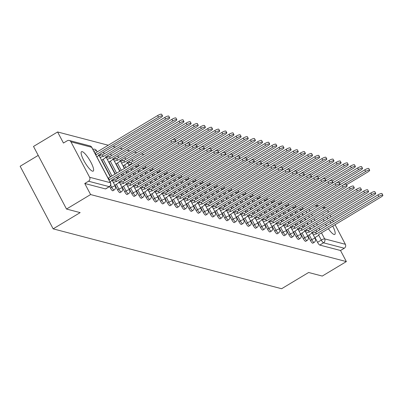 <?xml version="1.0" encoding="UTF-8"?>
<svg xmlns="http://www.w3.org/2000/svg" width="403" height="403" viewBox="0 0 403 403"><rect width="100%" height="100%" fill="white"/><g stroke="black" fill="none" stroke-linecap="round" stroke-linejoin="round"><path stroke-width="0.6" d="M307.877 235.669L310.401 240.455A2.907 0.68 59 0 0 312.632 243.2A2.907 0.68 59 0 0 312.814 243.185A2.907 0.68 59 0 0 312.904 243.034M300.734 233.795L303.257 238.581A2.907 0.68 59 0 0 305.494 241.326A2.907 0.68 59 0 0 305.67 241.311A2.907 0.68 59 0 0 305.766 241.165M293.591 231.927L296.114 236.712A2.907 0.68 59 0 0 298.351 239.453A2.907 0.68 59 0 0 298.527 239.442A2.907 0.68 59 0 0 298.623 239.291M286.447 230.053L288.971 234.838A2.907 0.68 59 0 0 291.208 237.584A2.907 0.68 59 0 0 291.384 237.569A2.907 0.68 59 0 0 291.48 237.417M279.304 228.179L281.828 232.969A2.907 0.68 59 0 0 284.065 235.71A2.907 0.68 59 0 0 284.241 235.7A2.907 0.68 59 0 0 284.337 235.548M272.161 226.31L274.685 231.095A2.907 0.68 59 0 0 276.921 233.841A2.907 0.68 59 0 0 277.098 233.826A2.907 0.68 59 0 0 277.193 233.675M265.018 224.436L267.542 229.226A2.907 0.68 59 0 0 269.778 231.967A2.907 0.68 59 0 0 269.955 231.957A2.907 0.68 59 0 0 270.05 231.806M257.88 222.567L260.403 227.352A2.907 0.68 59 0 0 262.635 230.098A2.907 0.68 59 0 0 262.811 230.083A2.907 0.68 59 0 0 262.907 229.932M250.737 220.693L253.26 225.479A2.907 0.68 59 0 0 255.492 228.224A2.907 0.68 59 0 0 255.673 228.209A2.907 0.68 59 0 0 255.764 228.063M243.593 218.824L246.117 223.61A2.907 0.68 59 0 0 248.354 226.35A2.907 0.68 59 0 0 248.53 226.34A2.907 0.68 59 0 0 248.626 226.189M236.45 216.95L238.974 221.736A2.907 0.68 59 0 0 241.211 224.481A2.907 0.68 59 0 0 241.387 224.466A2.907 0.68 59 0 0 241.483 224.315M229.307 215.076L231.831 219.867A2.907 0.68 59 0 0 234.067 222.607A2.907 0.68 59 0 0 234.244 222.597A2.907 0.68 59 0 0 234.339 222.446M222.164 213.207L224.688 217.993A2.907 0.68 59 0 0 226.924 220.738A2.907 0.68 59 0 0 227.101 220.723A2.907 0.68 59 0 0 227.196 220.572M215.021 211.333L217.544 216.119A2.907 0.68 59 0 0 219.781 218.864A2.907 0.68 59 0 0 219.957 218.854A2.907 0.68 59 0 0 220.053 218.703M207.877 209.464L210.401 214.25A2.907 0.68 59 0 0 212.638 216.995A2.907 0.68 59 0 0 212.814 216.98A2.907 0.68 59 0 0 212.91 216.829M200.739 207.59L203.258 212.376A2.907 0.68 59 0 0 205.495 215.121A2.907 0.68 59 0 0 205.671 215.106A2.907 0.68 59 0 0 205.767 214.96M193.596 205.721L196.12 210.507A2.907 0.68 59 0 0 198.352 213.247A2.907 0.68 59 0 0 198.533 213.237A2.907 0.68 59 0 0 198.624 213.086M186.453 203.847L188.977 208.633A2.907 0.68 59 0 0 191.213 211.379A2.907 0.68 59 0 0 191.39 211.363A2.907 0.68 59 0 0 191.48 211.212M179.31 201.974L181.834 206.764A2.907 0.68 59 0 0 184.07 209.505A2.907 0.68 59 0 0 184.247 209.495A2.907 0.68 59 0 0 184.342 209.343M172.167 200.105L174.69 204.89A2.907 0.68 59 0 0 176.927 207.636A2.907 0.68 59 0 0 177.103 207.621A2.907 0.68 59 0 0 177.199 207.469M165.023 198.231L167.547 203.016A2.907 0.68 59 0 0 169.784 205.762A2.907 0.68 59 0 0 169.96 205.747A2.907 0.68 59 0 0 170.056 205.601M157.88 196.362L160.404 201.147A2.907 0.68 59 0 0 162.641 203.888A2.907 0.68 59 0 0 162.817 203.878A2.907 0.68 59 0 0 162.913 203.727M150.737 194.488L153.261 199.273A2.907 0.68 59 0 0 155.498 202.019A2.907 0.68 59 0 0 155.674 202.004A2.907 0.68 59 0 0 155.77 201.853M143.594 192.614L146.118 197.405A2.907 0.68 59 0 0 148.354 200.145A2.907 0.68 59 0 0 148.531 200.135A2.907 0.68 59 0 0 148.626 199.984M136.456 190.745L138.98 195.531A2.907 0.68 59 0 0 141.211 198.276A2.907 0.68 59 0 0 141.393 198.261A2.907 0.68 59 0 0 141.483 198.11M129.313 188.871L131.836 193.657A2.907 0.68 59 0 0 134.073 196.402A2.907 0.68 59 0 0 134.249 196.392A2.907 0.68 59 0 0 134.34 196.241M122.169 187.002L124.693 191.788A2.907 0.68 59 0 0 126.93 194.533A2.907 0.68 59 0 0 127.106 194.518A2.907 0.68 59 0 0 127.202 194.367M115.026 185.128L117.55 189.914A2.907 0.68 59 0 0 119.787 192.659A2.907 0.68 59 0 0 119.963 192.644A2.907 0.68 59 0 0 120.059 192.498M109.611 186.529L110.407 188.045A2.907 0.68 59 0 0 112.644 190.785A2.907 0.68 59 0 0 112.82 190.775A2.907 0.68 59 0 0 112.916 190.624M82.222 151.644A11.334 2.65 59 0 0 81.532 151.699A11.334 2.65 59 0 0 84.428 161.628A11.334 2.65 59 0 0 92.519 171.174A11.334 2.65 59 0 0 93.209 171.124A11.334 2.65 59 0 0 90.312 161.195A11.334 2.65 59 0 0 82.222 151.644M323.977 215.016A11.334 2.65 59 0 0 323.79 214.955A11.334 2.65 59 0 0 323.1 215.006A11.334 2.65 59 0 0 322.692 215.786M323.377 219.338A11.334 2.65 59 0 0 324.083 221.116M325.579 224.179A11.334 2.65 59 0 0 326.511 225.821M328.344 228.682A11.334 2.65 59 0 0 334.087 234.481A11.334 2.65 59 0 0 334.777 234.43A11.334 2.65 59 0 0 332.717 226.053M143.977 154.606L141.423 153.936M136.839 152.732L134.285 152.062M129.695 150.858L127.141 150.193M122.552 148.989L119.998 148.319M115.409 147.115L112.855 146.445M108.266 145.246L57.599 131.967L63.442 143.045L67.195 140.788A2.907 2.745 -75.3 0 1 70.938 141.836L89.612 177.265L110.357 182.7L91.677 147.271L70.938 141.836M38.22 155.392L20.15 166.253L53.151 228.849L80.152 212.618L66.505 209.041L90.599 194.558L346.358 261.587L322.264 276.07L308.622 272.493L281.621 288.724L53.151 228.849M66.505 209.041L33.504 146.45L57.599 131.967M331.054 223.091A11.334 2.65 59 0 0 330.037 221.499M328.037 218.738A11.334 2.65 59 0 0 326.793 217.282M335.024 224.662L345.371 244.289A2.907 2.745 104.7 0 1 344.273 248.248L340.52 250.505L319.775 245.069A2.907 0.68 -121 0 1 317.544 242.329L315.02 237.538M312.758 233.256L312.209 232.214M310.622 229.206L309.741 227.534M308.154 224.526L307.272 222.849M305.686 219.842L304.804 218.169M303.217 215.162L302.336 213.489M327.619 210.618L328.5 212.295M330.087 215.303L330.969 216.975M332.556 219.983L333.437 221.655M340.52 250.505L346.358 261.587M316.511 204.966L316.698 205.329M323.292 207.056L325.009 207.51A2.907 2.745 104.7 0 1 325.71 207.807M109.53 186.468A2.907 0.68 -121 0 1 109.43 186.644A2.907 0.68 -121 0 1 109.253 186.66L88.514 181.224L84.761 183.481L90.599 194.558M88.514 181.224A2.907 2.745 -75.3 0 0 89.612 177.265M305.615 231.382L305.066 230.34M303.479 227.332L302.598 225.66M301.011 222.652L300.129 220.98M298.542 217.973L297.661 216.295M296.074 213.288L295.192 211.615M298.472 229.514L297.923 228.471M296.336 225.463L295.454 223.786M293.868 220.779L292.986 219.106M291.404 216.099L290.518 214.426M288.936 211.419L288.049 209.741M291.329 227.64L290.78 226.597M289.198 223.589L288.311 221.917M286.729 218.91L285.843 217.237M284.261 214.225L283.374 212.552M281.793 209.545L280.906 207.872M284.191 225.771L283.641 224.728M282.055 221.721L281.173 220.043M279.586 217.036L278.705 215.363M277.118 212.356L276.236 210.683M274.65 207.676L273.768 205.998M277.047 223.897L276.498 222.854M274.911 219.847L274.03 218.174M272.443 215.167L271.562 213.489M269.975 210.482L269.093 208.809M267.506 205.802L266.625 204.13M269.904 222.023L269.355 220.98M267.768 217.973L266.887 216.3M265.3 213.293L264.418 211.62M262.832 208.613L261.95 206.935M260.363 203.928L259.482 202.256M262.761 220.154L262.212 219.111M260.625 216.104L259.744 214.431M258.157 211.419L257.275 209.746M255.688 206.739L254.807 205.067M253.22 202.059L252.338 200.387M255.618 218.28L255.069 217.237M253.482 214.23L252.6 212.557M251.014 209.55L250.132 207.877M248.545 204.87L247.664 203.193M246.077 200.185L245.195 198.513M248.475 216.411L247.926 215.368M246.339 212.361L245.457 210.683M243.87 207.676L242.989 206.004M241.402 202.996L240.52 201.324M238.934 198.316L238.052 196.639M241.332 214.537L240.782 213.494M239.196 210.487L238.314 208.814M236.727 205.807L235.846 204.13M234.259 201.122L233.377 199.45M231.79 196.442L230.909 194.77M234.188 212.663L233.639 211.625M232.057 208.613L231.171 206.941M229.589 203.933L228.703 202.261M227.121 199.253L226.234 197.581M224.652 194.568L223.766 192.896M227.05 210.794L226.501 209.751M224.914 206.744L224.033 205.072M222.446 202.064L221.564 200.387M219.978 197.379L219.096 195.707M217.509 192.699L216.628 191.027M219.907 208.92L219.358 207.877M217.771 204.87L216.89 203.198M215.303 200.19L214.421 198.518M212.834 195.51L211.953 193.833M210.366 190.826L209.484 189.153M212.764 207.051L212.215 206.009M210.628 203.001L209.746 201.324M208.16 198.316L207.278 196.644M205.691 193.636L204.81 191.964M203.223 188.957L202.341 187.279M205.621 205.177L205.072 204.135M203.485 201.127L202.603 199.455M201.016 196.447L200.135 194.775M198.548 191.763L197.666 190.09M196.08 187.083L195.198 185.41M198.478 203.308L197.928 202.266M196.342 199.258L195.46 197.581M193.873 194.573L192.992 192.901M191.405 189.894L190.523 188.221M188.936 185.214L188.055 183.536M191.334 201.435L190.785 200.392M189.198 197.384L188.317 195.712M186.73 192.705L185.848 191.027M184.262 188.02L183.38 186.347M181.793 183.34L180.912 181.667M184.191 199.561L183.642 198.523M182.055 195.51L181.174 193.838M179.587 190.831L178.705 189.158M177.119 186.151L176.237 184.473M174.65 181.466L173.769 179.793M177.048 197.692L176.499 196.649M174.917 193.642L174.031 191.969M172.449 188.957L171.562 187.284M169.98 184.277L169.094 182.604M167.512 179.597L166.625 177.924M169.91 195.818L169.356 194.775M167.774 191.768L166.887 190.095M165.306 187.088L164.424 185.415M162.837 182.408L161.956 180.73M160.369 177.723L159.487 176.051M162.767 193.949L162.218 192.906M160.631 189.899L159.749 188.221M158.162 185.214L157.281 183.541M155.694 180.534L154.812 178.861M153.226 175.854L152.344 174.177M155.623 192.075L155.074 191.032M153.488 188.025L152.606 186.352M151.019 183.345L150.138 181.667M148.551 178.66L147.669 176.988M146.082 173.98L145.201 172.308M148.48 190.201L147.931 189.163M146.344 186.156L145.463 184.478M143.876 181.471L142.994 179.798M141.408 176.791L140.526 175.119M138.939 172.106L138.058 170.434M141.337 188.332L140.788 187.289M139.201 184.282L138.32 182.609M136.733 179.602L135.851 177.924M134.264 174.917L133.383 173.245M131.796 170.237L130.915 168.565M128.139 163.296L127.59 162.253M134.194 186.458L133.645 185.415M132.058 182.408L131.177 180.735M129.59 177.728L128.708 176.056M127.121 173.048L126.24 171.371M124.653 168.363L123.253 165.709M120.996 161.422L120.447 160.379M127.051 184.589L126.502 183.546M124.915 180.539L124.033 178.867M122.447 175.854L121.565 174.182M119.978 171.174L116.109 163.835M113.853 159.553L113.303 158.51M119.908 182.715L119.359 181.672M117.777 178.665L116.89 176.993M115.308 173.985L108.966 161.966M106.709 157.679L106.16 156.636M112.769 180.846L112.215 179.803M110.634 176.796L101.828 160.092M99.566 155.81L99.017 154.767M84.761 183.481L105.5 188.916A2.907 0.68 59 0 0 105.677 188.901A2.907 0.68 59 0 0 105.772 188.75M110.054 181.949A2.907 0.66 152.2 0 0 111.676 180.378A2.907 0.66 152.2 0 0 111.525 180.277L173.814 142.778A3.34 0.756 152.2 0 0 175.718 140.944A3.34 0.756 152.2 0 0 171.708 142.224L109.284 179.688A2.907 0.66 152.2 0 0 108.865 179.688M108.004 178.061A2.907 0.66 -27.8 0 1 108.427 178.061L170.847 140.597A3.34 0.756 -27.8 0 1 174.857 139.317L175.718 140.944M109.354 179.708L108.493 178.081M94.806 153.024A2.907 0.66 -27.8 0 1 95.224 153.024L96.085 154.651A2.907 0.66 152.2 0 0 95.662 154.651M96.856 156.913A2.907 0.66 152.2 0 0 98.478 155.341A2.907 0.66 152.2 0 0 98.327 155.241L160.611 117.741A3.34 0.756 152.2 0 0 162.515 115.908A3.34 0.756 152.2 0 0 158.505 117.187L96.151 154.671M95.294 153.044L157.649 115.56A3.34 0.756 -27.8 0 1 161.658 114.276L162.515 115.908M114.779 185.279L117.162 183.844A2.907 0.66 152.2 0 0 118.82 182.247A2.907 0.66 152.2 0 0 118.668 182.146L180.957 144.647A3.34 0.756 152.2 0 0 182.856 142.813A3.34 0.756 152.2 0 0 178.851 144.098L116.427 181.562A2.907 0.66 152.2 0 0 113.369 182.609M112.513 180.982A2.907 0.66 -27.8 0 1 115.57 179.934L177.99 142.471A3.34 0.756 -27.8 0 1 182 141.186L182.856 142.813M116.497 181.577L115.636 179.95M121.923 187.148L124.305 185.718A2.907 0.66 152.2 0 0 125.963 184.121A2.907 0.66 152.2 0 0 125.812 184.02L188.1 146.521A3.34 0.756 152.2 0 0 189.999 144.687A3.34 0.756 152.2 0 0 185.99 145.967L123.57 183.43A2.907 0.66 152.2 0 0 120.512 184.483M119.656 182.856A2.907 0.66 -27.8 0 1 122.714 181.803L185.133 144.339A3.34 0.756 -27.8 0 1 189.143 143.06L189.999 144.687M123.635 183.451L122.779 181.824M99.314 155.946A2.907 0.66 -27.8 0 1 102.367 154.898L103.228 156.525A2.907 0.66 152.2 0 0 100.171 157.573M101.576 160.243L103.964 158.807A2.907 0.66 152.2 0 0 105.616 157.21A2.907 0.66 152.2 0 0 105.47 157.11L167.754 119.61A3.34 0.756 152.2 0 0 169.658 117.777A3.34 0.756 152.2 0 0 165.648 119.061L103.294 156.54M102.438 154.913L164.792 117.434A3.34 0.756 -27.8 0 1 168.802 116.15L169.658 117.777M106.457 157.82A2.907 0.66 -27.8 0 1 109.51 156.767L110.367 158.394A2.907 0.66 152.2 0 0 107.314 159.447M108.719 162.112L111.107 160.676A2.907 0.66 152.2 0 0 112.759 159.084A2.907 0.66 152.2 0 0 112.613 158.984L174.897 121.484A3.34 0.756 152.2 0 0 176.801 119.651A3.34 0.756 152.2 0 0 172.791 120.93L110.437 158.414M109.581 156.787L171.935 119.303A3.34 0.756 -27.8 0 1 175.945 118.024L176.801 119.651M129.061 189.022L131.449 187.586A2.907 0.66 152.2 0 0 133.106 185.99A2.907 0.66 152.2 0 0 132.955 185.894L195.238 148.395A3.34 0.756 152.2 0 0 197.143 146.556A3.34 0.756 152.2 0 0 193.133 147.841L130.713 185.304A2.907 0.66 152.2 0 0 127.655 186.357M126.799 184.725A2.907 0.66 -27.8 0 1 129.852 183.677L192.276 146.213A3.34 0.756 -27.8 0 1 196.286 144.929L197.143 146.556M130.779 185.32L129.922 183.692M136.204 190.896L138.592 189.46A2.907 0.66 152.2 0 0 140.249 187.863A2.907 0.66 152.2 0 0 140.098 187.763L202.382 150.264A3.34 0.756 152.2 0 0 204.286 148.43A3.34 0.756 152.2 0 0 200.276 149.715L137.856 187.173A2.907 0.66 152.2 0 0 134.798 188.226M133.942 186.599A2.907 0.66 -27.8 0 1 136.995 185.546L199.42 148.082A3.34 0.756 -27.8 0 1 203.429 146.803L204.286 148.43M137.922 187.194L137.065 185.566M143.347 192.765L145.735 191.329A2.907 0.66 152.2 0 0 147.387 189.737A2.907 0.66 152.2 0 0 147.241 189.637L209.525 152.138A3.34 0.756 152.2 0 0 211.429 150.304A3.34 0.756 152.2 0 0 207.419 151.583L144.994 189.047A2.907 0.66 152.2 0 0 141.942 190.1M141.085 188.473A2.907 0.66 -27.8 0 1 144.138 187.42L206.563 149.956A3.34 0.756 -27.8 0 1 210.573 148.672L211.429 150.304M145.065 189.067L144.209 187.44M113.596 159.689A2.907 0.66 -27.8 0 1 116.653 158.641L117.51 160.268A2.907 0.66 152.2 0 0 114.457 161.316M115.863 163.986L118.25 162.55A2.907 0.66 152.2 0 0 119.903 160.953A2.907 0.66 152.2 0 0 119.756 160.852L182.04 123.353A3.34 0.756 152.2 0 0 183.944 121.52A3.34 0.756 152.2 0 0 179.934 122.804L117.58 160.283M116.724 158.656L179.078 121.177A3.34 0.756 -27.8 0 1 183.083 119.893L183.944 121.52M120.739 161.563A2.907 0.66 -27.8 0 1 123.797 160.51L124.653 162.137A2.907 0.66 152.2 0 0 121.6 163.19M123.006 165.855L125.393 164.424A2.907 0.66 152.2 0 0 127.046 162.827A2.907 0.66 152.2 0 0 126.9 162.726L189.183 125.227A3.34 0.756 152.2 0 0 191.087 123.394A3.34 0.756 152.2 0 0 187.078 124.673L124.723 162.157M123.862 160.53L186.216 123.046A3.34 0.756 -27.8 0 1 190.226 121.766L191.087 123.394M127.882 163.437A2.907 0.66 -27.8 0 1 130.94 162.384L131.796 164.011A2.907 0.66 152.2 0 0 128.743 165.064M175.134 139.836L196.326 127.101A3.34 0.756 152.2 0 0 198.226 125.262A3.34 0.756 152.2 0 0 194.221 126.547L131.867 164.026M131.005 162.399L193.359 124.92A3.34 0.756 -27.8 0 1 197.369 123.635L198.226 125.262M150.49 194.639L152.878 193.203A2.907 0.66 152.2 0 0 154.53 191.606A2.907 0.66 152.2 0 0 154.384 191.506L216.668 154.006A3.34 0.756 152.2 0 0 218.572 152.173A3.34 0.756 152.2 0 0 214.562 153.457L152.138 190.921A2.907 0.66 152.2 0 0 149.085 191.969M148.228 190.342A2.907 0.66 -27.8 0 1 151.281 189.294L213.706 151.83A3.34 0.756 -27.8 0 1 217.711 150.546L218.572 152.173M152.208 190.936L151.352 189.309M138.939 165.885L138.083 164.258L138.939 165.885A2.907 0.66 152.2 0 0 135.882 166.933M182.277 141.71L203.47 128.97A3.34 0.756 152.2 0 0 205.369 127.136A3.34 0.756 152.2 0 0 201.359 128.421L139.01 165.9M138.148 164.273L200.503 126.794A3.34 0.756 -27.8 0 1 204.512 125.509L205.369 127.136M157.633 196.508L160.021 195.072A2.907 0.66 152.2 0 0 161.674 193.48A2.907 0.66 152.2 0 0 161.527 193.38L223.811 155.88A3.34 0.756 152.2 0 0 225.715 154.047A3.34 0.756 152.2 0 0 221.705 155.326L159.281 192.79A2.907 0.66 152.2 0 0 156.228 193.843M155.367 192.216A2.907 0.66 -27.8 0 1 158.424 191.163L220.844 153.699A3.34 0.756 -27.8 0 1 224.854 152.42L225.715 154.047M159.351 192.81L158.495 191.183M146.082 167.754L145.226 166.127L146.082 167.754A2.907 0.66 152.2 0 0 143.025 168.807M189.42 143.579L210.608 130.844A3.34 0.756 152.2 0 0 212.512 129.01A3.34 0.756 152.2 0 0 208.502 130.29L146.148 167.774M145.292 166.147L207.646 128.663A3.34 0.756 -27.8 0 1 211.656 127.383L212.512 129.01M164.777 198.382L167.164 196.946A2.907 0.66 152.2 0 0 168.817 195.349A2.907 0.66 152.2 0 0 168.666 195.248L230.954 157.749A3.34 0.756 152.2 0 0 232.858 155.916A3.34 0.756 152.2 0 0 228.849 157.2L166.424 194.664A2.907 0.66 152.2 0 0 163.371 195.712M162.51 194.085A2.907 0.66 -27.8 0 1 165.568 193.037L227.987 155.573A3.34 0.756 -27.8 0 1 231.997 154.289L232.858 155.916M166.494 194.679L165.633 193.052M153.226 169.628L152.364 168.001L153.226 169.628A2.907 0.66 152.2 0 0 150.168 170.676M196.563 145.453L217.751 132.713A3.34 0.756 152.2 0 0 219.655 130.879A3.34 0.756 152.2 0 0 215.645 132.164L153.291 169.643M152.435 168.016L214.789 130.537A3.34 0.756 -27.8 0 1 218.799 129.252L219.655 130.879M171.92 200.251L174.303 198.82A2.907 0.66 152.2 0 0 175.96 197.223A2.907 0.66 152.2 0 0 175.809 197.122L238.097 159.623A3.34 0.756 152.2 0 0 239.997 157.79A3.34 0.756 152.2 0 0 235.992 159.069L173.567 196.533A2.907 0.66 152.2 0 0 170.514 197.586M169.653 195.959A2.907 0.66 -27.8 0 1 172.711 194.906L235.13 157.442A3.34 0.756 -27.8 0 1 239.14 156.163L239.997 157.79M173.638 196.553L172.776 194.926M160.369 171.497L159.507 169.87L160.369 171.497A2.907 0.66 152.2 0 0 157.311 172.549M203.701 147.327L224.894 134.587A3.34 0.756 152.2 0 0 226.798 132.753A3.34 0.756 152.2 0 0 222.788 134.033L160.434 171.517M159.578 169.89L221.932 132.406A3.34 0.756 -27.8 0 1 225.942 131.126L226.798 132.753M179.063 202.125L181.446 200.689A2.907 0.66 152.2 0 0 183.103 199.097A2.907 0.66 152.2 0 0 182.952 198.996L245.241 161.497A3.34 0.756 152.2 0 0 247.14 159.659A3.34 0.756 152.2 0 0 243.13 160.943L180.71 198.407A2.907 0.66 152.2 0 0 177.652 199.46M176.796 197.833A2.907 0.66 -27.8 0 1 179.854 196.78L242.274 159.316A3.34 0.756 -27.8 0 1 246.283 158.031L247.14 159.659M180.781 198.422L179.919 196.795M167.507 173.371L166.651 171.743L167.507 173.371A2.907 0.66 152.2 0 0 164.454 174.423M210.845 149.196L232.037 136.461A3.34 0.756 152.2 0 0 233.941 134.622A3.34 0.756 152.2 0 0 229.932 135.907L167.577 173.386M166.721 171.759L229.075 134.28A3.34 0.756 -27.8 0 1 233.085 132.995L233.941 134.622M186.201 203.999L188.589 202.563A2.907 0.66 152.2 0 0 190.246 200.966A2.907 0.66 152.2 0 0 190.095 200.865L252.379 163.366A3.34 0.756 152.2 0 0 254.283 161.532A3.34 0.756 152.2 0 0 250.273 162.817L187.853 200.281A2.907 0.66 152.2 0 0 184.796 201.329M183.939 199.702A2.907 0.66 -27.8 0 1 186.992 198.649L249.417 161.19A3.34 0.756 -27.8 0 1 253.427 159.905L254.283 161.532M187.919 200.296L187.063 198.669M174.65 175.24L173.794 173.612L174.65 175.24A2.907 0.66 152.2 0 0 171.597 176.292M217.988 151.07L239.181 138.33A3.34 0.756 152.2 0 0 241.085 136.496A3.34 0.756 152.2 0 0 237.075 137.781L174.721 175.26M173.864 173.633L236.218 136.149A3.34 0.756 -27.8 0 1 240.223 134.869L241.085 136.496M193.344 205.868L195.732 204.432A2.907 0.66 152.2 0 0 197.389 202.84A2.907 0.66 152.2 0 0 197.238 202.739L259.522 165.24A3.34 0.756 152.2 0 0 261.426 163.406A3.34 0.756 152.2 0 0 257.416 164.686L194.997 202.15A2.907 0.66 152.2 0 0 191.939 203.203M191.082 201.576A2.907 0.66 -27.8 0 1 194.135 200.523L256.56 163.059A3.34 0.756 -27.8 0 1 260.57 161.779L261.426 163.406M195.062 202.17L194.206 200.543M181.793 177.113L180.937 175.486L181.793 177.113A2.907 0.66 152.2 0 0 178.741 178.166M225.131 152.939L246.324 140.204A3.34 0.756 152.2 0 0 248.228 138.365A3.34 0.756 152.2 0 0 244.218 139.65L181.864 177.134M181.007 175.506L243.357 138.022A3.34 0.756 -27.8 0 1 247.366 136.738L248.228 138.365M200.487 207.741L202.875 206.306A2.907 0.66 152.2 0 0 204.528 204.709A2.907 0.66 152.2 0 0 204.381 204.608L266.665 167.109A3.34 0.756 152.2 0 0 268.569 165.275A3.34 0.756 152.2 0 0 264.559 166.56L202.14 204.024A2.907 0.66 152.2 0 0 199.082 205.072M198.226 203.444A2.907 0.66 -27.8 0 1 201.278 202.397L263.703 164.933A3.34 0.756 -27.8 0 1 267.713 163.648L268.569 165.275M202.205 204.039L201.349 202.412M188.936 178.987L188.08 177.36L188.936 178.987A2.907 0.66 152.2 0 0 185.884 180.035M232.274 154.812L253.467 142.073A3.34 0.756 152.2 0 0 255.371 140.239A3.34 0.756 152.2 0 0 251.361 141.524L189.007 179.003M188.146 177.375L250.5 139.896A3.34 0.756 -27.8 0 1 254.51 138.612L255.371 140.239M207.631 209.61L210.018 208.18A2.907 0.66 152.2 0 0 211.671 206.583A2.907 0.66 152.2 0 0 211.525 206.482L273.808 168.983A3.34 0.756 152.2 0 0 275.712 167.149A3.34 0.756 152.2 0 0 271.703 168.429L209.278 205.893A2.907 0.66 152.2 0 0 206.225 206.946M205.369 205.318A2.907 0.66 -27.8 0 1 208.422 204.266L270.846 166.802A3.34 0.756 -27.8 0 1 274.856 165.522L275.712 167.149M209.348 205.913L208.492 204.286M196.08 180.856L195.223 179.229L196.08 180.856A2.907 0.66 152.2 0 0 193.022 181.909M239.417 156.686L260.61 143.947A3.34 0.756 152.2 0 0 262.509 142.113A3.34 0.756 152.2 0 0 258.504 143.392L196.15 180.876M195.289 179.249L257.643 141.765A3.34 0.756 -27.8 0 1 261.653 140.486L262.509 142.113M214.774 211.484L217.162 210.049A2.907 0.66 152.2 0 0 218.814 208.452A2.907 0.66 152.2 0 0 218.668 208.356L280.951 170.857A3.34 0.756 152.2 0 0 282.856 169.018A3.34 0.756 152.2 0 0 278.846 170.303L216.421 207.767A2.907 0.66 152.2 0 0 213.368 208.814M212.507 207.187A2.907 0.66 -27.8 0 1 215.565 206.14L277.989 168.676A3.34 0.756 -27.8 0 1 281.994 167.391L282.856 169.018M216.492 207.782L215.635 206.155M203.223 182.73L202.366 181.103L203.223 182.73A2.907 0.66 152.2 0 0 200.165 183.778M246.56 158.555L267.748 145.815A3.34 0.756 152.2 0 0 269.652 143.982A3.34 0.756 152.2 0 0 265.642 145.266L203.288 182.745M202.432 181.118L264.786 143.639A3.34 0.756 -27.8 0 1 268.796 142.355L269.652 143.982M221.917 213.358L224.305 211.923A2.907 0.66 152.2 0 0 225.957 210.326A2.907 0.66 152.2 0 0 225.806 210.225L288.095 172.726A3.34 0.756 152.2 0 0 289.999 170.892A3.34 0.756 152.2 0 0 285.989 172.177L223.564 209.636A2.907 0.66 152.2 0 0 220.512 210.688M219.65 209.061A2.907 0.66 -27.8 0 1 222.708 208.008L285.128 170.545A3.34 0.756 -27.8 0 1 289.137 169.265L289.999 170.892M223.635 209.656L222.773 208.029M210.366 184.599L209.505 182.972L210.366 184.599A2.907 0.66 152.2 0 0 207.308 185.652M253.704 160.429L274.891 147.689A3.34 0.756 152.2 0 0 276.796 145.856A3.34 0.756 152.2 0 0 272.786 147.135L210.431 184.619M209.575 182.992L271.929 145.508A3.34 0.756 -27.8 0 1 275.939 144.229L276.796 145.856M229.06 215.227L231.443 213.792A2.907 0.66 152.2 0 0 233.1 212.2A2.907 0.66 152.2 0 0 232.949 212.099L295.238 174.6A3.34 0.756 152.2 0 0 297.137 172.761A3.34 0.756 152.2 0 0 293.132 174.046L230.707 211.51A2.907 0.66 152.2 0 0 227.655 212.562M226.793 210.935A2.907 0.66 -27.8 0 1 229.851 209.882L292.271 172.419A3.34 0.756 -27.8 0 1 296.281 171.134L297.137 172.761M230.778 211.53L229.917 209.903M217.509 186.473L216.648 184.846L217.509 186.473A2.907 0.66 152.2 0 0 214.451 187.526M260.842 162.298L282.035 149.563A3.34 0.756 152.2 0 0 283.939 147.725A3.34 0.756 152.2 0 0 279.929 149.009L217.575 186.488M216.718 184.861L279.072 147.382A3.34 0.756 -27.8 0 1 283.082 146.098L283.939 147.725M236.203 217.101L238.586 215.665A2.907 0.66 152.2 0 0 240.243 214.069A2.907 0.66 152.2 0 0 240.092 213.968L302.381 176.469A3.34 0.756 152.2 0 0 304.28 174.635A3.34 0.756 152.2 0 0 300.27 175.92L237.851 213.383A2.907 0.66 152.2 0 0 234.793 214.431M233.936 212.804A2.907 0.66 -27.8 0 1 236.994 211.756L299.414 174.292A3.34 0.756 -27.8 0 1 303.424 173.008L304.28 174.635M237.921 213.399L237.06 211.771M224.647 188.342L223.791 186.715L224.647 188.342A2.907 0.66 152.2 0 0 221.595 189.395M267.985 164.172L289.178 151.432A3.34 0.756 152.2 0 0 291.082 149.599A3.34 0.756 152.2 0 0 287.072 150.883L224.718 188.362M223.861 186.735L286.216 149.256A3.34 0.756 -27.8 0 1 290.225 147.972L291.082 149.599M243.341 218.97L245.729 217.534A2.907 0.66 152.2 0 0 247.387 215.943A2.907 0.66 152.2 0 0 247.235 215.842L309.519 178.343A3.34 0.756 152.2 0 0 311.423 176.509A3.34 0.756 152.2 0 0 307.413 177.788L244.994 215.252A2.907 0.66 152.2 0 0 241.936 216.305M241.08 214.678A2.907 0.66 -27.8 0 1 244.132 213.625L306.557 176.161A3.34 0.756 -27.8 0 1 310.567 174.882L311.423 176.509M245.059 215.273L244.203 213.645M231.79 190.216L230.934 188.589L231.79 190.216A2.907 0.66 152.2 0 0 228.738 191.269M275.128 166.041L296.321 153.306A3.34 0.756 152.2 0 0 298.225 151.473A3.34 0.756 152.2 0 0 294.215 152.752L231.861 190.236M231.005 188.609L293.359 151.125A3.34 0.756 -27.8 0 1 297.364 149.84L298.225 151.473M250.485 220.844L252.872 219.408A2.907 0.66 152.2 0 0 254.53 217.811A2.907 0.66 152.2 0 0 254.379 217.711L316.662 180.212A3.34 0.756 152.2 0 0 318.566 178.378A3.34 0.756 152.2 0 0 314.557 179.662L252.137 217.126A2.907 0.66 152.2 0 0 249.079 218.174M248.223 216.547A2.907 0.66 -27.8 0 1 251.276 215.499L313.7 178.035A3.34 0.756 -27.8 0 1 317.71 176.751L318.566 178.378M252.202 217.141L251.346 215.514M238.934 192.09L238.077 190.463L238.934 192.09A2.907 0.66 152.2 0 0 235.881 193.138M282.271 167.915L303.464 155.175A3.34 0.756 152.2 0 0 305.368 153.341A3.34 0.756 152.2 0 0 301.358 154.626L239.004 192.105M238.148 190.478L300.497 152.999A3.34 0.756 -27.8 0 1 304.507 151.714L305.368 153.341M257.628 222.713L260.016 221.282A2.907 0.66 152.2 0 0 261.668 219.685A2.907 0.66 152.2 0 0 261.522 219.585L323.805 182.085A3.34 0.756 152.2 0 0 325.71 180.252A3.34 0.756 152.2 0 0 321.7 181.531L259.28 218.995A2.907 0.66 152.2 0 0 256.222 220.048M255.366 218.421A2.907 0.66 -27.8 0 1 258.419 217.368L320.843 179.904A3.34 0.756 -27.8 0 1 324.853 178.625L325.71 180.252M259.346 219.015L258.489 217.388M246.077 193.959L245.22 192.332L246.077 193.959A2.907 0.66 152.2 0 0 243.024 195.012M289.414 169.789L310.607 157.049A3.34 0.756 152.2 0 0 312.511 155.215A3.34 0.756 152.2 0 0 308.502 156.495L246.147 193.979M245.286 192.352L307.64 154.868A3.34 0.756 -27.8 0 1 311.65 153.588L312.511 155.215M264.771 224.587L267.159 223.151A2.907 0.66 152.2 0 0 268.811 221.559A2.907 0.66 152.2 0 0 268.665 221.459L330.949 183.959A3.34 0.756 152.2 0 0 332.853 182.121A3.34 0.756 152.2 0 0 328.843 183.405L266.418 220.869A2.907 0.66 152.2 0 0 263.366 221.922M262.509 220.295A2.907 0.66 -27.8 0 1 265.562 219.242L327.987 181.778A3.34 0.756 -27.8 0 1 331.996 180.494L332.853 182.121M266.489 220.884L265.632 219.257M253.22 195.833L252.364 194.206L253.22 195.833A2.907 0.66 152.2 0 0 250.167 196.881M296.558 171.658L317.75 158.918A3.34 0.756 152.2 0 0 319.65 157.084A3.34 0.756 152.2 0 0 315.645 158.369L253.291 195.848M252.429 194.221L314.783 156.742A3.34 0.756 -27.8 0 1 318.793 155.457L319.65 157.084M271.914 226.461L274.302 225.025A2.907 0.66 152.2 0 0 275.954 223.428A2.907 0.66 152.2 0 0 275.808 223.327L338.092 185.828A3.34 0.756 152.2 0 0 339.996 183.995A3.34 0.756 152.2 0 0 335.986 185.279L273.561 222.738A2.907 0.66 152.2 0 0 270.509 223.791M269.647 222.164A2.907 0.66 -27.8 0 1 272.705 221.111L335.13 183.652A3.34 0.756 -27.8 0 1 339.135 182.368L339.996 183.995M273.632 222.758L272.776 221.131M260.363 197.702L259.507 196.075L260.363 197.702A2.907 0.66 152.2 0 0 257.305 198.755M303.701 173.532L324.894 160.792A3.34 0.756 152.2 0 0 326.793 158.958A3.34 0.756 152.2 0 0 322.783 160.238L260.429 197.722M259.572 196.095L321.926 158.611A3.34 0.756 -27.8 0 1 325.936 157.331L326.793 158.958M279.057 228.33L281.445 226.894A2.907 0.66 152.2 0 0 283.097 225.302A2.907 0.66 152.2 0 0 282.951 225.201L345.235 187.702A3.34 0.756 152.2 0 0 347.139 185.869A3.34 0.756 152.2 0 0 343.129 187.148L280.705 224.612A2.907 0.66 152.2 0 0 277.652 225.665M276.79 224.038A2.907 0.66 -27.8 0 1 279.848 222.985L342.268 185.521A3.34 0.756 -27.8 0 1 346.278 184.236L347.139 185.869M280.775 224.632L279.914 223.005M267.506 199.576L266.645 197.949L267.506 199.576A2.907 0.66 152.2 0 0 264.449 200.629M310.844 175.401L332.032 162.666A3.34 0.756 152.2 0 0 333.936 160.827A3.34 0.756 152.2 0 0 329.926 162.112L267.572 199.596M266.715 197.964L329.07 160.485A3.34 0.756 -27.8 0 1 333.08 159.2L333.936 160.827M286.201 230.204L288.583 228.768A2.907 0.66 152.2 0 0 290.241 227.171A2.907 0.66 152.2 0 0 290.089 227.07L352.378 189.571A3.34 0.756 152.2 0 0 354.277 187.738A3.34 0.756 152.2 0 0 350.272 189.022L287.848 226.486A2.907 0.66 152.2 0 0 284.795 227.534M283.934 225.907A2.907 0.66 -27.8 0 1 286.991 224.859L349.411 187.395A3.34 0.756 -27.8 0 1 353.421 186.11L354.277 187.738M287.918 226.501L287.057 224.874M274.65 201.45L273.788 199.823L274.65 201.45A2.907 0.66 152.2 0 0 271.592 202.497M317.982 177.275L339.175 164.535A3.34 0.756 152.2 0 0 341.079 162.701A3.34 0.756 152.2 0 0 337.069 163.986L274.715 201.465M273.859 199.838L336.213 162.359A3.34 0.756 -27.8 0 1 340.223 161.074L341.079 162.701M293.344 232.073L295.726 230.642A2.907 0.66 152.2 0 0 297.384 229.045A2.907 0.66 152.2 0 0 297.233 228.944L359.521 191.445A3.34 0.756 152.2 0 0 361.42 189.612A3.34 0.756 152.2 0 0 357.411 190.891L294.991 228.355A2.907 0.66 152.2 0 0 291.933 229.408M291.077 227.781A2.907 0.66 -27.8 0 1 294.135 226.728L356.554 189.264A3.34 0.756 -27.8 0 1 360.564 187.984L361.42 189.612M295.061 228.375L294.2 226.748M281.788 203.319L280.931 201.691L281.788 203.319A2.907 0.66 152.2 0 0 278.735 204.371M325.125 179.149L346.318 166.409A3.34 0.756 152.2 0 0 348.222 164.575A3.34 0.756 152.2 0 0 344.212 165.855L281.858 203.339M281.002 201.712L343.356 164.228A3.34 0.756 -27.8 0 1 347.366 162.948L348.222 164.575M300.482 233.947L302.87 232.511A2.907 0.66 152.2 0 0 304.527 230.914A2.907 0.66 152.2 0 0 304.376 230.818L366.659 193.314A3.34 0.756 152.2 0 0 368.564 191.48A3.34 0.756 152.2 0 0 364.554 192.765L302.134 230.229A2.907 0.66 152.2 0 0 299.076 231.277M298.22 229.65A2.907 0.66 -27.8 0 1 301.273 228.602L363.697 191.138A3.34 0.756 -27.8 0 1 367.707 189.853L368.564 191.48M302.2 230.244L301.343 228.617M288.931 205.192L288.074 203.565L288.931 205.192A2.907 0.66 152.2 0 0 285.878 206.24M332.268 181.018L353.461 168.278A3.34 0.756 152.2 0 0 355.365 166.444A3.34 0.756 152.2 0 0 351.356 167.729L289.001 205.208M288.145 203.58L350.499 166.101A3.34 0.756 -27.8 0 1 354.504 164.817L355.365 166.444M307.625 235.815L310.013 234.385A2.907 0.66 152.2 0 0 311.67 232.788A2.907 0.66 152.2 0 0 311.519 232.687L373.803 195.188A3.34 0.756 152.2 0 0 375.707 193.354A3.34 0.756 152.2 0 0 371.697 194.634L309.277 232.098A2.907 0.66 152.2 0 0 306.22 233.151M305.363 231.524A2.907 0.66 -27.8 0 1 308.416 230.471L370.841 193.007A3.34 0.756 -27.8 0 1 374.85 191.727L375.707 193.354M309.343 232.118L308.486 230.491M296.074 207.061L295.218 205.434L296.074 207.061A2.907 0.66 152.2 0 0 293.021 208.114M339.412 182.891L360.604 170.152A3.34 0.756 152.2 0 0 362.509 168.318A3.34 0.756 152.2 0 0 358.499 169.598L296.145 207.082M295.288 205.454L357.637 167.97A3.34 0.756 -27.8 0 1 361.647 166.691L362.509 168.318M314.768 237.689L317.156 236.254A2.907 0.66 152.2 0 0 318.813 234.662A2.907 0.66 152.2 0 0 318.662 234.561L380.946 197.062A3.34 0.756 152.2 0 0 382.85 195.223A3.34 0.756 152.2 0 0 378.84 196.508L316.42 233.972A2.907 0.66 152.2 0 0 313.363 235.025M312.506 233.397A2.907 0.66 -27.8 0 1 315.559 232.345L377.984 194.881A3.34 0.756 -27.8 0 1 381.994 193.596L382.85 195.223M316.486 233.992L315.63 232.36M303.217 208.935L302.361 207.308L303.217 208.935A2.907 0.66 152.2 0 0 300.164 209.988M346.555 184.76L367.748 172.026A3.34 0.756 152.2 0 0 369.652 170.187A3.34 0.756 152.2 0 0 365.642 171.471L303.288 208.95M302.426 207.323L364.78 169.844A3.34 0.756 -27.8 0 1 368.79 168.56L369.652 170.187M312.814 243.185L314.144 242.384A2.907 0.68 -121 0 1 313.967 242.399A2.907 0.68 -121 0 1 311.731 239.654L309.207 234.868M310.401 240.455L311.731 239.654A2.907 0.66 -27.8 0 1 315.07 238.44A2.907 0.66 152.2 0 1 315.217 238.541L311.962 232.365M305.67 241.311L307 240.515A2.907 0.68 -121 0 1 306.824 240.526A2.907 0.68 -121 0 1 304.587 237.785L302.064 232.994M303.257 238.581L304.587 237.785A2.907 0.66 -27.8 0 1 307.927 236.566A2.907 0.66 152.2 0 1 308.073 236.667L304.819 230.491M298.527 239.442L299.857 238.641A2.907 0.68 -121 0 1 299.681 238.657A2.907 0.68 -121 0 1 297.444 235.911L294.92 231.126M296.114 236.712L297.444 235.911A2.907 0.66 -27.8 0 1 300.784 234.697A2.907 0.66 152.2 0 1 300.93 234.798L297.676 228.617M291.384 237.569L292.714 236.768A2.907 0.68 -121 0 1 292.538 236.783A2.907 0.68 -121 0 1 290.301 234.037L287.777 229.252M288.971 234.838L290.301 234.037A2.907 0.66 -27.8 0 1 293.641 232.823A2.907 0.66 152.2 0 1 293.787 232.924L290.533 226.748M284.241 235.7L285.576 234.899A2.907 0.68 -121 0 1 285.395 234.909A2.907 0.68 -121 0 1 283.163 232.168L280.639 227.383M281.828 232.969L283.163 232.168A2.907 0.66 -27.8 0 1 286.498 230.949A2.907 0.66 152.2 0 1 286.649 231.05L283.39 224.874M277.098 233.826L278.433 233.025A2.907 0.68 -121 0 1 278.251 233.04A2.907 0.68 -121 0 1 276.02 230.294L273.496 225.509M274.685 231.095L276.02 230.294A2.907 0.66 -27.8 0 1 279.355 229.08A2.907 0.66 152.2 0 1 279.506 229.181L276.246 223.005M269.955 231.957L271.29 231.156A2.907 0.68 -121 0 1 271.113 231.166A2.907 0.68 -121 0 1 268.877 228.425L266.353 223.635M267.542 229.226L268.877 228.425A2.907 0.66 -27.8 0 1 272.211 227.206A2.907 0.66 152.2 0 1 272.363 227.307L269.103 221.131M262.811 230.083L264.146 229.282A2.907 0.68 -121 0 1 263.97 229.297A2.907 0.68 -121 0 1 261.733 226.551L259.21 221.766M260.403 227.352L261.733 226.551A2.907 0.66 -27.8 0 1 265.068 225.337A2.907 0.66 152.2 0 1 265.219 225.438L261.965 219.262M255.673 228.209L257.003 227.408A2.907 0.68 -121 0 1 256.827 227.423A2.907 0.68 -121 0 1 254.59 224.678L252.066 219.892M253.26 225.479L254.59 224.678A2.907 0.66 -27.8 0 1 257.925 223.464A2.907 0.66 152.2 0 1 258.076 223.564L254.822 217.388M248.53 226.34L249.86 225.539A2.907 0.68 -121 0 1 249.684 225.549A2.907 0.68 -121 0 1 247.447 222.809L244.923 218.023M246.117 223.61L247.447 222.809A2.907 0.66 -27.8 0 1 250.787 221.595A2.907 0.66 152.2 0 1 250.933 221.69L247.679 215.514M241.387 224.466L242.717 223.665A2.907 0.68 -121 0 1 242.541 223.68A2.907 0.68 -121 0 1 240.304 220.935L237.78 216.149M238.974 221.736L240.304 220.935A2.907 0.66 -27.8 0 1 243.644 219.721A2.907 0.66 152.2 0 1 243.79 219.821L240.536 213.645M234.244 222.597L235.574 221.796A2.907 0.68 -121 0 1 235.397 221.806A2.907 0.68 -121 0 1 233.161 219.066L230.637 214.28M231.831 219.867L233.161 219.066A2.907 0.66 -27.8 0 1 236.501 217.847A2.907 0.66 152.2 0 1 236.647 217.947L233.392 211.771M227.101 220.723L228.43 219.922A2.907 0.68 -121 0 1 228.254 219.937A2.907 0.68 -121 0 1 226.023 217.192L223.499 212.406M224.688 217.993L226.023 217.192A2.907 0.66 -27.8 0 1 229.357 215.978A2.907 0.66 152.2 0 1 229.509 216.079L226.249 209.903M219.957 218.854L221.292 218.053A2.907 0.68 -121 0 1 221.111 218.063A2.907 0.68 -121 0 1 218.879 215.323L216.356 210.532M217.544 216.119L218.879 215.323A2.907 0.66 -27.8 0 1 222.214 214.104A2.907 0.66 152.2 0 1 222.365 214.205L219.106 208.029M212.814 216.98L214.149 216.179A2.907 0.68 -121 0 1 213.973 216.194A2.907 0.68 -121 0 1 211.736 213.449L209.212 208.663M210.401 214.25L211.736 213.449A2.907 0.66 -27.8 0 1 215.071 212.235A2.907 0.66 152.2 0 1 215.222 212.336L211.963 206.155M205.671 215.106L207.006 214.305A2.907 0.68 -121 0 1 206.83 214.32A2.907 0.68 -121 0 1 204.593 211.575L202.069 206.789M203.258 212.376L204.593 211.575A2.907 0.66 -27.8 0 1 207.928 210.361A2.907 0.66 152.2 0 1 208.079 210.462L204.825 204.286M198.533 213.237L199.863 212.436A2.907 0.68 -121 0 1 199.686 212.446A2.907 0.68 -121 0 1 197.45 209.706L194.926 204.92M196.12 210.507L197.45 209.706A2.907 0.66 -27.8 0 1 200.785 208.487A2.907 0.66 152.2 0 1 200.936 208.588L197.682 202.412M191.39 211.363L192.72 210.562A2.907 0.68 -121 0 1 192.543 210.578A2.907 0.68 -121 0 1 190.307 207.832L187.783 203.047M188.977 208.633L190.307 207.832A2.907 0.66 -27.8 0 1 193.647 206.618A2.907 0.66 152.2 0 1 193.793 206.719L190.538 200.543M184.247 209.495L185.576 208.694A2.907 0.68 -121 0 1 185.4 208.704A2.907 0.68 -121 0 1 183.164 205.963L180.64 201.173M181.834 206.764L183.164 205.963A2.907 0.66 -27.8 0 1 186.503 204.744A2.907 0.66 152.2 0 1 186.649 204.845L183.395 198.669M177.103 207.621L178.433 206.82A2.907 0.68 -121 0 1 178.257 206.835A2.907 0.68 -121 0 1 176.02 204.089L173.497 199.304M174.69 204.89L176.02 204.089A2.907 0.66 -27.8 0 1 179.36 202.875A2.907 0.66 152.2 0 1 179.506 202.976L176.252 196.8M169.96 205.747L171.29 204.951A2.907 0.68 -121 0 1 171.114 204.961A2.907 0.68 -121 0 1 168.877 202.215L166.358 197.43M167.547 203.016L168.877 202.215A2.907 0.66 -27.8 0 1 172.217 201.001A2.907 0.66 152.2 0 1 172.368 201.102L169.109 194.926M162.817 203.878L164.152 203.077A2.907 0.68 -121 0 1 163.971 203.092A2.907 0.68 -121 0 1 161.739 200.346L159.215 195.561M160.404 201.147L161.739 200.346A2.907 0.66 -27.8 0 1 165.074 199.132A2.907 0.66 152.2 0 1 165.225 199.228L161.966 193.052M155.674 202.004L157.009 201.203A2.907 0.68 -121 0 1 156.832 201.218A2.907 0.68 -121 0 1 154.596 198.472L152.072 193.687M153.261 199.273L154.596 198.472A2.907 0.66 -27.8 0 1 157.931 197.258A2.907 0.66 152.2 0 1 158.082 197.359L154.823 191.183M148.531 200.135L149.866 199.334A2.907 0.68 -121 0 1 149.689 199.344A2.907 0.68 -121 0 1 147.453 196.604L144.929 191.818M146.118 197.405L147.453 196.604A2.907 0.66 -27.8 0 1 150.787 195.384A2.907 0.66 152.2 0 1 150.939 195.485L147.679 189.309M141.393 198.261L142.722 197.46A2.907 0.68 -121 0 1 142.546 197.475A2.907 0.68 -121 0 1 140.309 194.73L137.786 189.944M138.98 195.531L140.309 194.73A2.907 0.66 -27.8 0 1 143.644 193.516A2.907 0.66 152.2 0 1 143.795 193.616L140.541 187.44M134.249 196.392L135.579 195.591A2.907 0.68 -121 0 1 135.403 195.601A2.907 0.68 -121 0 1 133.166 192.861L130.643 188.07M131.836 193.657L133.166 192.861A2.907 0.66 -27.8 0 1 136.506 191.642A2.907 0.66 152.2 0 1 136.652 191.742L133.398 185.566M127.106 194.518L128.436 193.717A2.907 0.68 -121 0 1 128.26 193.732A2.907 0.68 -121 0 1 126.023 190.987L123.499 186.201M124.693 191.788L126.023 190.987A2.907 0.66 -27.8 0 1 129.363 189.773A2.907 0.66 152.2 0 1 129.509 189.873L126.255 183.697M119.963 192.644L121.293 191.843A2.907 0.68 -121 0 1 121.117 191.858A2.907 0.68 -121 0 1 118.88 189.113L116.356 184.327M117.55 189.914L118.88 189.113A2.907 0.66 -27.8 0 1 122.22 187.899A2.907 0.66 152.2 0 1 122.366 188L119.112 181.824M112.82 190.775L114.15 189.974A2.907 0.68 -121 0 1 113.973 189.984A2.907 0.68 -121 0 1 111.737 187.244L110.654 185.184M110.407 188.045L111.737 187.244A2.907 0.66 -27.8 0 1 115.077 186.025A2.907 0.66 152.2 0 1 115.228 186.126L111.969 179.95M317.544 242.329L321.297 240.072L318.662 235.08M316.844 231.629L315.962 229.957M314.375 226.949L313.494 225.277M311.907 222.27L311.025 220.592M309.439 217.585L308.557 215.912M306.97 212.905L306.089 211.232M309.111 209.414L309.993 211.091M311.579 214.099L312.461 215.771M314.048 218.779L314.929 220.451M316.516 223.458L317.398 225.136M318.985 228.143L319.866 229.816M321.453 232.823L324.632 238.853L345.371 244.289M324.783 208.361L322.229 207.696M317.64 206.492L315.091 205.822M307.031 230.738L306.401 229.539M304.814 226.531L303.933 224.859M302.346 221.852L301.464 220.179M299.877 217.172L298.996 215.494M297.409 212.487L296.527 210.814M299.887 228.869L299.258 227.67M297.671 224.662L296.789 222.99M295.203 219.978L294.321 218.305M292.734 215.298L291.853 213.625M290.266 210.618L289.384 208.945M292.744 226.995L292.115 225.796M290.528 222.788L289.646 221.116M288.059 218.109L287.178 216.436M285.591 213.429L284.709 211.751M283.123 208.744L282.241 207.071M285.601 225.126L284.971 223.927M283.385 220.92L282.503 219.242M280.916 216.235L280.035 214.562M278.448 211.555L277.566 209.882M275.979 206.875L275.098 205.198M278.463 223.252L277.828 222.053M276.241 219.046L275.36 217.373M273.773 214.366L272.891 212.688M271.305 209.681L270.423 208.008M268.836 205.001L267.955 203.329M271.32 221.383L270.685 220.184M269.098 217.172L268.217 215.499M266.63 212.492L265.748 210.819M264.161 207.812L263.28 206.14M261.693 203.127L260.812 201.455M264.177 219.509L263.542 218.31M261.955 215.303L261.073 213.63M259.487 210.623L258.605 208.945M257.018 205.938L256.137 204.266M254.555 201.258L253.668 199.586M257.033 217.635L256.399 216.436M254.817 213.429L253.93 211.756M252.349 208.749L251.462 207.077M249.88 204.069L248.994 202.392M247.412 199.384L246.525 197.712M249.89 215.766L249.261 214.567M247.674 211.56L246.792 209.882M245.205 206.875L244.324 205.203M242.737 202.195L241.855 200.523M240.269 197.515L239.387 195.838M242.747 213.892L242.117 212.693M240.531 209.686L239.649 208.013M238.062 205.006L237.181 203.334M235.594 200.321L234.712 198.649M233.125 195.641L232.244 193.969M235.604 212.023L234.974 210.824M233.387 207.817L232.506 206.14M230.919 203.132L230.037 201.46M228.451 198.452L227.569 196.78M225.982 193.772L225.101 192.095M228.461 210.149L227.831 208.95M226.244 205.943L225.363 204.271M223.776 201.263L222.894 199.586M221.307 196.578L220.426 194.906M218.839 191.899L217.958 190.226M221.318 208.275L220.688 207.077M219.101 204.069L218.219 202.397M216.633 199.389L215.751 197.717M214.164 194.709L213.283 193.032M211.696 190.025L210.814 188.352M214.179 206.407L213.545 205.208M211.958 202.2L211.076 200.528M209.489 197.515L208.608 195.843M207.021 192.836L206.14 191.163M204.553 188.156L203.671 186.483M207.036 204.533L206.401 203.334M204.815 200.326L203.933 198.654M202.346 195.646L201.465 193.974M199.878 190.967L198.996 189.289M197.41 186.282L196.528 184.609M199.893 202.664L199.258 201.465M197.677 198.457L196.79 196.78M195.208 193.772L194.322 192.1M192.74 189.093L191.853 187.42M190.271 184.413L189.385 182.735M192.75 200.79L192.12 199.591M190.533 196.583L189.652 194.911M188.065 191.904L187.183 190.226M185.597 187.219L184.715 185.546M183.128 182.539L182.247 180.866M185.607 198.921L184.977 197.722M183.39 194.709L182.509 193.037M180.922 190.03L180.04 188.357M178.453 185.35L177.572 183.677M175.985 180.665L175.104 178.992M178.464 197.047L177.834 195.848M176.247 192.841L175.365 191.168M173.779 188.161L172.897 186.483M171.31 183.476L170.429 181.803M168.842 178.796L167.96 177.124M171.32 195.173L170.691 193.974M169.104 190.967L168.222 189.294M166.635 186.287L165.754 184.614M164.167 181.607L163.286 179.929M161.699 176.922L160.817 175.25M164.177 193.304L163.547 192.105M161.961 189.098L161.079 187.42M159.492 184.413L158.611 182.74M157.024 179.733L156.142 178.061M154.556 175.053L153.674 173.376M157.039 191.43L156.404 190.231M154.817 187.224L153.936 185.551M152.349 182.544L151.468 180.871M149.881 177.859L148.999 176.187M147.412 173.179L146.531 171.507M149.896 189.561L149.261 188.362M147.674 185.355L146.793 183.677M145.206 180.67L144.324 178.997M142.738 175.99L141.856 174.318M140.269 171.31L139.388 169.633M142.753 187.687L142.118 186.488M140.536 183.481L139.65 181.808M138.068 178.801L137.181 177.124M135.599 174.116L134.713 172.444M133.131 169.436L132.244 167.764M129.549 162.651L128.92 161.452M135.609 185.818L134.975 184.619M133.393 181.607L132.506 179.934M130.925 176.927L130.043 175.255M128.456 172.247L127.575 170.57M125.988 167.562L124.587 164.908M122.411 160.777L121.777 159.578M128.466 183.944L127.837 182.745M126.25 179.738L125.368 178.066M123.781 175.053L122.9 173.381M121.313 170.373L117.444 163.034M115.268 158.908L114.633 157.709M121.323 182.07L120.693 180.871M119.107 177.864L118.225 176.192M116.638 173.184L110.301 161.165M108.125 157.034L107.49 155.835M114.18 180.201L113.55 179.003M111.963 175.995L103.158 159.291M100.982 155.165L100.347 153.966M96.544 150.878A2.907 0.66 152.2 0 0 96.549 150.702A2.907 0.66 152.2 0 0 96.398 150.601A2.907 0.66 152.2 0 0 93.919 151.347M103.687 152.752A2.907 0.66 152.2 0 0 103.687 152.571A2.907 0.66 152.2 0 0 103.541 152.47A2.907 0.66 152.2 0 0 102.664 152.571M110.83 154.626A2.907 0.66 152.2 0 0 110.83 154.445A2.907 0.66 152.2 0 0 110.684 154.344A2.907 0.66 152.2 0 0 109.807 154.445M117.973 156.495A2.907 0.66 152.2 0 0 117.973 156.314A2.907 0.66 152.2 0 0 117.827 156.218A2.907 0.66 152.2 0 0 116.951 156.314M125.116 158.369A2.907 0.66 152.2 0 0 125.116 158.188A2.907 0.66 152.2 0 0 124.97 158.087A2.907 0.66 152.2 0 0 124.094 158.188M132.26 160.238A2.907 0.66 152.2 0 0 132.26 160.062A2.907 0.66 152.2 0 0 132.108 159.961A2.907 0.66 152.2 0 0 131.237 160.062M105.5 188.916L109.253 186.66A2.907 2.745 104.7 0 0 110.357 182.7A2.907 0.66 -27.8 0 1 110.503 182.801A2.907 0.66 -27.8 0 1 110.493 183.002M319.775 245.069L323.528 242.813A2.907 0.68 -121 0 1 321.297 240.072A2.907 0.66 152.2 0 1 324.632 238.853A2.907 2.745 104.7 0 1 323.528 242.813L344.273 248.248M105.677 188.901L109.43 186.644A2.907 2.907 0 0 0 110.503 182.801L91.824 147.372A2.907 2.907 0 0 0 89.99 145.916A2.907 2.745 -75.3 0 1 91.677 147.271A2.907 0.66 -27.8 0 1 91.824 147.372A2.907 0.66 -27.8 0 1 91.824 147.553M109.284 179.688L108.427 178.061M171.708 142.224L170.847 140.597M95.224 153.024L96.085 154.651M157.649 115.56L158.505 117.187M116.427 181.562L115.57 179.934M178.851 144.098L177.99 142.471M123.57 183.43L122.714 181.803M185.99 145.967L185.133 144.339M102.367 154.898L103.228 156.525M164.792 117.434L165.648 119.061M109.51 156.767L110.367 158.394M171.935 119.303L172.791 120.93M130.713 185.304L129.852 183.677M193.133 147.841L192.276 146.213M137.856 187.173L136.995 185.546M200.276 149.715L199.42 148.082M144.994 189.047L144.138 187.42M207.419 151.583L206.563 149.956M116.653 158.641L117.51 160.268M179.078 121.177L179.934 122.804M123.797 160.51L124.653 162.137M186.216 123.046L187.078 124.673M130.94 162.384L131.796 164.011M193.359 124.92L194.221 126.547M152.138 190.921L151.281 189.294M214.562 153.457L213.706 151.83M200.503 126.794L201.359 128.421M159.281 192.79L158.424 191.163M221.705 155.326L220.844 153.699M207.646 128.663L208.502 130.29M166.424 194.664L165.568 193.037M228.849 157.2L227.987 155.573M214.789 130.537L215.645 132.164M173.567 196.533L172.711 194.906M235.992 159.069L235.13 157.442M221.932 132.406L222.788 134.033M180.71 198.407L179.854 196.78M243.13 160.943L242.274 159.316M229.075 134.28L229.932 135.907M187.853 200.281L186.992 198.649M250.273 162.817L249.417 161.19M236.218 136.149L237.075 137.781M194.997 202.15L194.135 200.523M257.416 164.686L256.56 163.059M243.357 138.022L244.218 139.65M202.14 204.024L201.278 202.397M264.559 166.56L263.703 164.933M250.5 139.896L251.361 141.524M209.278 205.893L208.422 204.266M271.703 168.429L270.846 166.802M257.643 141.765L258.504 143.392M216.421 207.767L215.565 206.14M278.846 170.303L277.989 168.676M264.786 143.639L265.642 145.266M223.564 209.636L222.708 208.008M285.989 172.177L285.128 170.545M271.929 145.508L272.786 147.135M230.707 211.51L229.851 209.882M293.132 174.046L292.271 172.419M279.072 147.382L279.929 149.009M237.851 213.383L236.994 211.756M300.27 175.92L299.414 174.292M286.216 149.256L287.072 150.883M244.994 215.252L244.132 213.625M307.413 177.788L306.557 176.161M293.359 151.125L294.215 152.752M252.137 217.126L251.276 215.499M314.557 179.662L313.7 178.035M300.497 152.999L301.358 154.626M259.28 218.995L258.419 217.368M321.7 181.531L320.843 179.904M307.64 154.868L308.502 156.495M266.418 220.869L265.562 219.242M328.843 183.405L327.987 181.778M314.783 156.742L315.645 158.369M273.561 222.738L272.705 221.111M335.986 185.279L335.13 183.652M321.926 158.611L322.783 160.238M280.705 224.612L279.848 222.985M343.129 187.148L342.268 185.521M329.07 160.485L329.926 162.112M287.848 226.486L286.991 224.859M350.272 189.022L349.411 187.395M336.213 162.359L337.069 163.986M294.991 228.355L294.135 226.728M357.411 190.891L356.554 189.264M343.356 164.228L344.212 165.855M302.134 230.229L301.273 228.602M364.554 192.765L363.697 191.138M350.499 166.101L351.356 167.729M309.277 232.098L308.416 230.471M371.697 194.634L370.841 193.007M357.637 167.97L358.499 169.598M316.42 233.972L315.559 232.345M378.84 196.508L377.984 194.881M364.78 169.844L365.642 171.471M97.183 151.906L96.549 150.702A2.907 2.907 0 0 0 92.876 149.367M98.77 154.913L110.382 176.942M114.15 189.974A2.907 2.907 0 0 0 115.228 186.126M104.327 153.78L103.687 152.571A2.907 2.907 0 0 0 103.4 152.127M105.913 156.787L115.057 174.136M116.643 177.144L117.525 178.816M121.293 191.843A2.907 2.907 0 0 0 122.366 188M111.47 155.649L110.83 154.445A2.907 2.907 0 0 0 110.543 154.001M113.052 158.656L119.731 171.325M121.318 174.333L122.2 176.005M123.786 179.013L124.668 180.685M128.436 193.717A2.907 2.907 0 0 0 129.509 189.873M118.613 157.523L117.973 156.314A2.907 2.907 0 0 0 117.686 155.875M120.195 160.53L124.406 168.514M125.993 171.522L126.874 173.194M128.461 176.202L129.343 177.879M130.93 180.887L131.811 182.559M135.579 195.591A2.907 2.907 0 0 0 136.652 191.742M125.751 159.397L125.116 158.188A2.907 2.907 0 0 0 124.829 157.744M127.338 162.404L129.081 165.704M130.668 168.711L131.549 170.388M133.136 173.396L134.018 175.068M135.604 178.076L136.486 179.748M138.073 182.755L138.954 184.433M142.722 197.46A2.907 2.907 0 0 0 143.795 193.616M132.894 161.265L132.26 160.062A2.907 2.907 0 0 0 131.972 159.618M135.343 165.905L136.224 167.577M137.811 170.585L138.692 172.257M140.279 175.265L141.161 176.937M142.748 179.95L143.629 181.622M145.216 184.629L146.098 186.302M149.866 199.334A2.907 2.907 0 0 0 150.939 195.485M142.481 167.774L143.367 169.446M144.949 172.454L145.836 174.131M147.417 177.139L148.304 178.811M149.886 181.818L150.772 183.491M152.354 186.503L153.241 188.176M157.009 201.203A2.907 2.907 0 0 0 158.082 197.359M149.624 169.648L150.505 171.32M152.092 174.328L152.974 176M154.561 179.008L155.442 180.685M157.029 183.692L157.911 185.365M159.497 188.372L160.379 190.045M164.152 203.077A2.907 2.907 0 0 0 165.225 199.228M156.767 171.517L157.649 173.194M159.235 176.202L160.117 177.874M161.704 180.882L162.585 182.554M164.172 185.561L165.054 187.239M166.641 190.246L167.522 191.919M171.29 204.951A2.907 2.907 0 0 0 172.368 201.102M163.91 173.391L164.792 175.063M166.379 178.071L167.26 179.743M168.847 182.755L169.728 184.428M171.315 187.435L172.197 189.108M173.784 192.115L174.665 193.788M178.433 206.82A2.907 2.907 0 0 0 179.506 202.976M171.053 175.26L171.935 176.937M173.522 179.945L174.403 181.617M175.99 184.624L176.872 186.297M178.458 189.304L179.34 190.982M180.927 193.989L181.808 195.662M185.576 208.694A2.907 2.907 0 0 0 186.649 204.845M178.197 177.134L179.078 178.806M180.665 181.813L181.546 183.491M183.133 186.498L184.015 188.171M185.602 191.178L186.483 192.851M188.07 195.858L188.952 197.535M192.72 210.562A2.907 2.907 0 0 0 193.793 206.719M185.34 179.008L186.221 180.68M187.808 183.687L188.69 185.36M190.276 188.367L191.158 190.045M192.745 193.052L193.626 194.725M195.213 197.732L196.095 199.404M199.863 212.436A2.907 2.907 0 0 0 200.936 208.588M192.483 180.876L193.364 182.549M194.951 185.561L195.833 187.234M197.42 190.241L198.301 191.914M199.888 194.921L200.77 196.593M202.356 199.606L203.238 201.278M207.006 214.305A2.907 2.907 0 0 0 208.079 210.462M199.621 182.75L200.508 184.423M202.089 187.43L202.976 189.103M204.558 192.11L205.444 193.788M207.026 196.795L207.913 198.467M209.495 201.475L210.381 203.147M214.149 216.179A2.907 2.907 0 0 0 215.222 212.336M206.764 184.619L207.651 186.297M209.233 189.304L210.119 190.977M211.701 193.984L212.583 195.656M214.169 198.664L215.051 200.341M216.638 203.349L217.519 205.021M221.292 218.053A2.907 2.907 0 0 0 222.365 214.205M213.907 186.493L214.789 188.166M216.376 191.173L217.257 192.851M218.844 195.858L219.726 197.53M221.312 200.538L222.194 202.21M223.781 205.218L224.662 206.895M228.43 219.922A2.907 2.907 0 0 0 229.509 216.079M221.051 188.367L221.932 190.04M223.519 193.047L224.4 194.72M225.987 197.727L226.869 199.399M228.456 202.412L229.337 204.084M230.924 207.092L231.806 208.764M235.574 221.796A2.907 2.907 0 0 0 236.647 217.947M228.194 190.236L229.075 191.909M230.662 194.916L231.544 196.593M233.13 199.601L234.012 201.273M235.599 204.281L236.48 205.953M238.067 208.961L238.949 210.638M242.717 223.665A2.907 2.907 0 0 0 243.79 219.821M235.337 192.11L236.218 193.783M237.805 196.79L238.687 198.462M240.274 201.47L241.155 203.147M242.742 206.155L243.624 207.827M245.21 210.834L246.092 212.507M249.86 225.539A2.907 2.907 0 0 0 250.933 221.69M242.48 193.979L243.362 195.656M244.948 198.664L245.83 200.336M247.417 203.344L248.298 205.016M249.885 208.024L250.767 209.701M252.354 212.708L253.235 214.381M257.003 227.408A2.907 2.907 0 0 0 258.076 223.564M249.623 195.853L250.505 197.525M252.092 200.533L252.973 202.205M254.56 205.218L255.442 206.89M257.028 209.898L257.91 211.57M259.497 214.577L260.378 216.25M264.146 229.282A2.907 2.907 0 0 0 265.219 225.438M256.761 197.722L257.648 199.399M259.23 202.407L260.116 204.079M261.698 207.087L262.585 208.759M264.166 211.766L265.053 213.444M266.635 216.451L267.521 218.124M271.29 231.156A2.907 2.907 0 0 0 272.363 227.307M263.905 199.596L264.791 201.268M266.373 204.276L267.26 205.953M268.841 208.961L269.728 210.633M271.31 213.64L272.196 215.313M273.778 218.32L274.66 219.998M278.433 233.025A2.907 2.907 0 0 0 279.506 229.181M271.048 201.47L271.929 203.142M273.516 206.15L274.398 207.822M275.984 210.829L276.866 212.507M278.453 215.514L279.334 217.187M280.921 220.194L281.803 221.867M285.576 234.899A2.907 2.907 0 0 0 286.649 231.05M278.191 203.339L279.072 205.011M280.659 208.024L281.541 209.696M283.128 212.703L284.009 214.376M285.596 217.383L286.478 219.056M288.064 222.068L288.946 223.741M292.714 236.768A2.907 2.907 0 0 0 293.787 232.924M285.334 205.213L286.216 206.885M287.802 209.892L288.684 211.565M290.271 214.572L291.152 216.25M292.739 219.257L293.621 220.93M295.208 223.937L296.089 225.609M299.857 238.641A2.907 2.907 0 0 0 300.93 234.798M292.477 207.082L293.359 208.759M294.946 211.766L295.827 213.439M297.414 216.446L298.296 218.119M299.882 221.126L300.764 222.804M302.351 225.811L303.232 227.483M307 240.515A2.907 2.907 0 0 0 308.073 236.667M299.62 208.956L300.502 210.628M302.089 213.635L302.97 215.313M304.557 218.32L305.439 219.993M307.026 223L307.907 224.673M309.494 227.68L310.375 229.357M314.144 242.384A2.907 2.907 0 0 0 315.217 238.541M318.702 205.852L316.148 205.187M89.99 145.916L69.251 140.481"/></g></svg>
